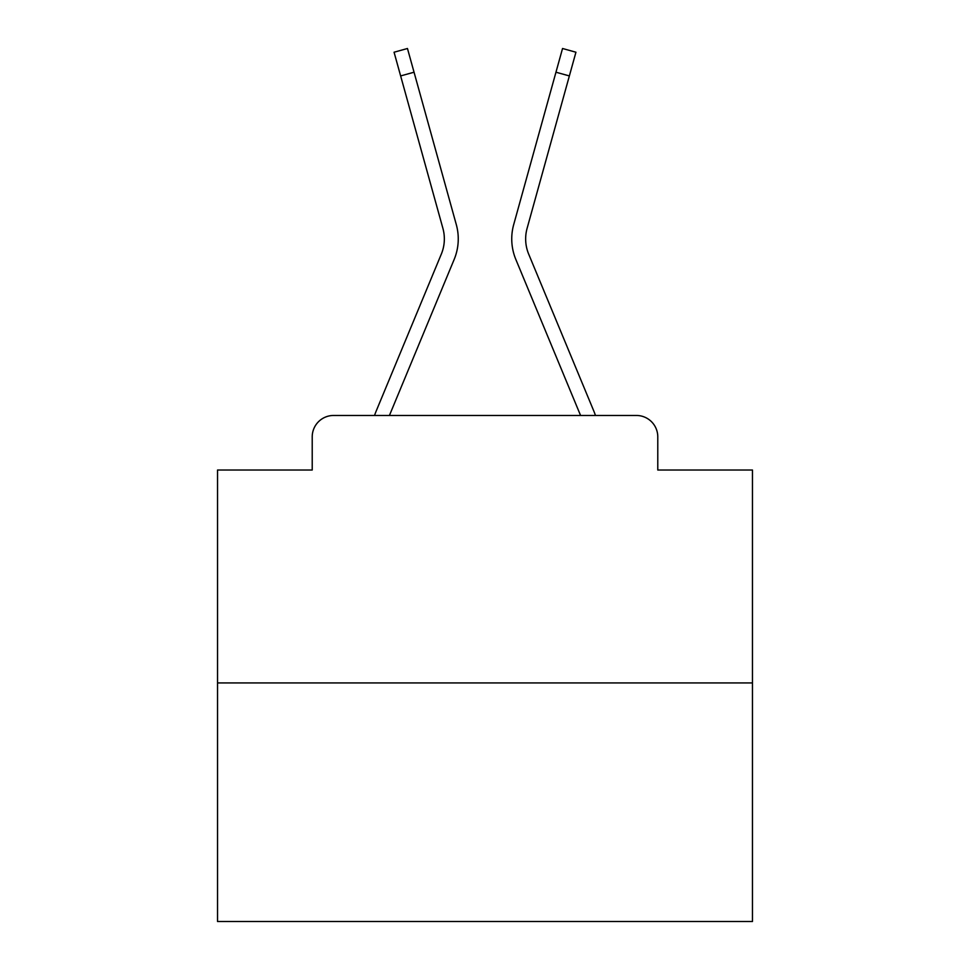 <?xml version="1.0" encoding="UTF-8"?>
<svg xmlns="http://www.w3.org/2000/svg" width="970" height="970" viewBox="0 0 970 970"><rect width="100%" height="100%" fill="white"/><g stroke="black" fill="none" stroke-linecap="round" stroke-linejoin="round"><path stroke-width="1.45" d="M312.219 436.852L312.219 470.026L312.219 436.852A21.401 21.401 0 0 1 333.619 415.463L374.541 415.463A67.403 67.403 0 0 1 376.202 411.025L441.326 254.104A39.588 39.588 0 0 0 442.902 228.35L394.062 52.222L407.461 48.5L414.044 72.216L400.634 75.927M752.465 682.928L217.535 682.928L217.535 921.5L752.465 921.5L752.465 470.026L657.781 470.026L657.781 436.852A21.401 21.401 0 0 0 636.381 415.463L333.619 415.463M217.535 682.928L217.535 470.026L312.219 470.026M414.044 72.216L456.312 224.64A53.495 53.495 0 0 1 454.166 259.439L389.431 415.463L454.166 259.439L389.431 415.463L454.166 259.439L389.431 415.463L454.166 259.439L389.431 415.463L454.166 259.439L389.431 415.463L454.166 259.439L389.431 415.463L454.166 259.439L389.431 415.463L454.166 259.439L389.431 415.463L454.166 259.439L389.431 415.463L454.166 259.439L389.431 415.463L454.166 259.439L389.431 415.463L454.166 259.439L389.431 415.463L454.166 259.439L389.431 415.463L454.166 259.439L389.431 415.463L454.166 259.439L389.431 415.463L454.166 259.439L389.431 415.463L454.166 259.439L389.431 415.463L454.166 259.439L389.431 415.463L454.166 259.439L389.431 415.463L454.166 259.439L389.431 415.463L454.166 259.439L389.431 415.463L401.556 415.463M568.444 415.463L580.569 415.463L515.834 259.439A53.495 53.495 0 0 1 513.688 224.64L562.539 48.5L575.938 52.222L569.366 75.927L555.955 72.216M569.366 75.927L527.098 228.35A39.588 39.588 0 0 0 528.674 254.104L593.798 411.025A67.403 67.403 0 0 1 595.459 415.463L636.381 415.463M657.781 470.026L657.781 436.852M580.569 415.463L515.834 259.439L580.569 415.463M441.326 254.104A39.588 39.588 0 0 0 442.902 228.35"/></g></svg>
